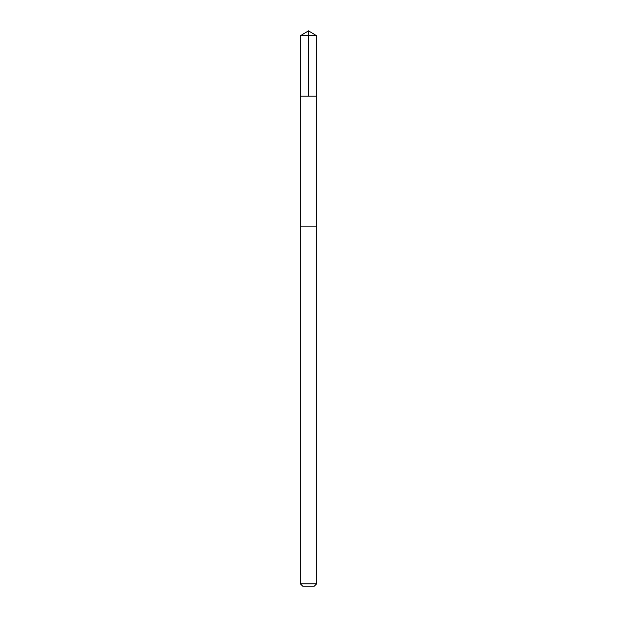 <?xml version="1.0" encoding="UTF-8"?>
<svg xmlns="http://www.w3.org/2000/svg" width="617" height="617" viewBox="0 0 617 617"><rect width="100%" height="100%" fill="white"/><g stroke="black" fill="none" stroke-linecap="round" stroke-linejoin="round"><path stroke-width="0.93" d="M300.34 96.183L316.66 96.183L316.668 35.755L300.332 35.755L300.34 96.183L316.66 96.183L316.652 226.84L300.348 226.84L300.34 96.183M309.464 226.84L300.332 226.84L300.332 583.79L316.668 583.79L316.668 226.84L309.464 226.84M316.668 583.79L314.308 586.15L302.692 586.15L300.332 583.79M308.5 96.183L308.5 30.85L300.332 35.755M308.5 30.85L316.668 35.755"/></g></svg>
